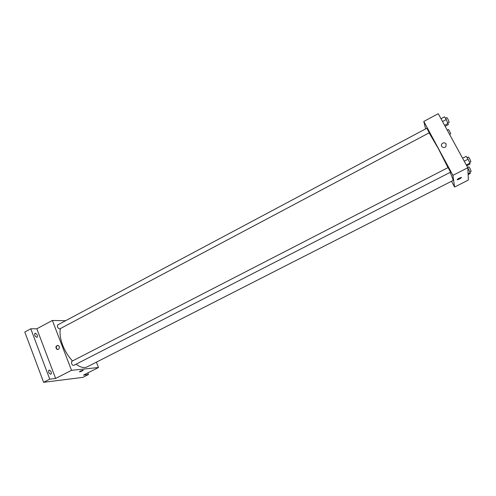 <?xml version="1.0" encoding="UTF-8"?>
<svg xmlns="http://www.w3.org/2000/svg" width="496" height="496" viewBox="0 0 496 496"><rect width="100%" height="100%" fill="white"/><g stroke="black" fill="none" stroke-linecap="round" stroke-linejoin="round"><path stroke-width="0.74" d="M87.848 372.905L88.48 374.517L82.813 377.388L43.611 382.304L24.8 332.01L30.783 328.792L36.834 328.786L55.626 378.454L49.743 379.161L43.611 382.304M88.48 374.517L83.483 375.119L98.493 367.511L71.523 370.326L55.626 378.454M80.259 371.113L83.111 370.159C82.782 370.791 81.573 371.349 79.484 371.839L80.259 371.113M50.778 374.288C48.8 373.314 48.186 371.926 48.943 370.14L49.191 370.072C51.162 371.058 51.776 372.44 51.014 374.22L50.778 374.288M36.834 337.323C34.887 336.307 34.261 334.955 34.962 333.281L35.278 333.2C37.219 334.223 37.839 335.575 37.138 337.249L36.834 337.323M49.743 379.161L30.783 328.792M71.523 370.326L52.359 320.466L36.834 328.786M52.359 320.466L65.596 320.714M60.382 328.563C59.489 333.126 60.252 338.663 62.676 345.166C65.1 351.311 68.374 356.574 72.49 360.952M76.099 364.194C80.476 367.412 84.153 368.305 87.129 366.885L452.929 180.55C453.338 180.234 452.414 177.512 450.163 172.379M96.391 362.167L98.493 367.511M71.554 363.475C72.23 364.926 72.968 365.564 73.768 365.391L450.529 172.193L448.105 167.561L71.722 361.348L71.554 363.475M93.645 363.568L451.918 181.065M59.756 328.898C57.796 328.247 57.083 326.938 57.617 324.961L426.864 128.222L429.232 132.798L59.756 328.898M59.284 346.549C59.551 348.688 58.751 349.624 56.891 349.358C55.23 347.014 55.726 345.731 58.373 345.507L59.284 346.549M57.871 349.488L57.307 349.333C55.757 347.764 55.918 346.431 57.79 345.334M83.235 370.214C82.429 370.952 81.177 371.498 79.484 371.833L79.36 371.783M429.139 132.854L438.303 148.552L447.987 167.623M451.503 181.276L454.603 187.035L452.922 175.342L423.789 121.446L425.63 128.879M452.922 175.342L467.802 167.735L468.354 180.067L454.603 187.035M459.29 178.145L461.336 177.401C461.137 178.194 459.804 178.994 457.343 179.8C456.915 179.639 457.566 179.093 459.29 178.145M467.802 167.735L438.247 113.696L423.789 121.446M441.843 143.933L441.843 143.933C443.387 142.426 444.819 142.445 446.146 143.995L445.954 146.432C444.199 149.054 439.94 146.45 441.843 143.933C443.387 142.426 444.819 142.445 446.146 143.995L445.954 146.432M461.509 177.456C460.716 178.442 459.327 179.223 457.343 179.8L457.169 179.738M445.148 126.319L448.316 124.639L446.257 119.517L444.528 116.82L440.987 118.711M448.155 123.442L444.608 125.327M446.257 119.517L442.519 121.508M445.476 118.302L446.84 117.571L447.944 119.176L449.227 122.19L447.894 122.896M447.225 130.113L448.427 129.481L449.475 131.025L450.684 133.833L449.574 134.41M466.73 165.769L469.966 164.114L469.935 163.141L468.044 159.228L466.203 156.333L462.588 158.199M469.935 163.141L466.308 164.994M468.044 159.228L464.225 161.194M467.12 157.771L468.509 157.058L469.712 158.807L470.952 161.721L469.588 162.421M468.106 174.58L470.251 173.488L470.22 172.62L467.815 167.952M470.22 172.62L468.069 173.718M468.441 168.95L467.871 169.241M467.666 167.474L468.875 166.854L470.016 168.535L471.181 171.25L469.879 171.914M57.307 349.333L56.891 349.358"/></g></svg>
